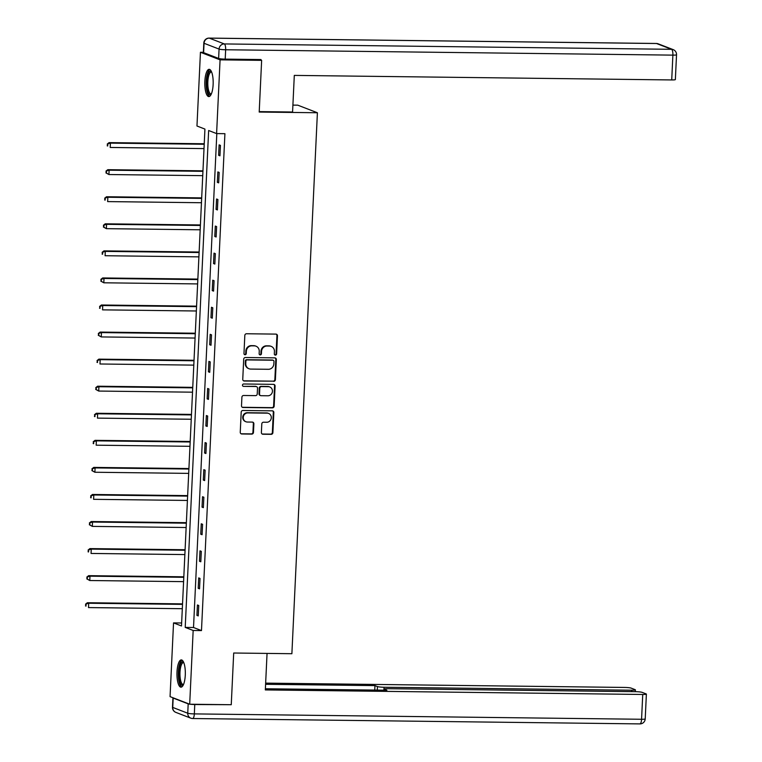 <?xml version="1.0" encoding="UTF-8"?>
<svg xmlns="http://www.w3.org/2000/svg" width="762" height="762" viewBox="0 0 762 762"><rect width="100%" height="100%" fill="white"/><g stroke="black" fill="none" stroke-linecap="round" stroke-linejoin="round"><path stroke-width="1.14" d="M275.406 355.111A1.2 1.133 111.1 0 0 276.606 353.93L277.454 335.832A1.715 1.619 111.1 0 0 275.911 334.108L246.536 333.756A1.715 1.619 111.1 0 0 244.821 335.442L243.964 353.539A1.2 1.133 111.1 0 0 245.05 354.74A1.2 1.133 111.1 0 0 246.25 353.568L246.364 351.225A5.486 5.191 111.1 0 1 251.841 345.834L254.289 345.862A5.486 5.191 111.1 0 1 259.251 351.377L259.147 353.72A1.2 1.133 111.1 0 0 260.233 354.921A1.2 1.133 111.1 0 0 261.423 353.749L261.537 351.406A5.486 5.191 111.1 0 1 267.014 346.015L269.462 346.043A5.486 5.191 111.1 0 1 274.434 351.558L274.32 353.901A1.2 1.133 111.1 0 0 275.406 355.111M274.777 354.892A1.2 1.133 111.1 0 0 276.073 353.72L276.93 335.632A1.715 1.619 111.1 0 0 276.168 334.137M244.421 354.53A1.2 1.133 111.1 0 0 245.716 353.358L245.831 351.015L246.364 351.225M259.604 354.711A1.2 1.133 111.1 0 0 260.899 353.539L261.004 351.196L261.537 351.406M177.003 671.932A13.63 4.181 90.7 0 1 181.308 659.911A13.63 4.181 90.7 0 1 185.28 675.132A13.63 4.181 90.7 0 1 180.975 687.162A13.63 4.181 90.7 0 1 177.003 671.932M204.854 81.353A13.63 4.181 90.7 0 1 209.159 69.323A13.63 4.181 90.7 0 1 213.131 84.553A13.63 4.181 90.7 0 1 208.826 96.574A13.63 4.181 90.7 0 1 204.854 81.353M261.385 432.511A1.715 1.619 111.1 0 0 262.938 434.235L271.177 434.33A1.715 1.619 111.1 0 0 272.891 432.645L273.844 412.556A1.715 1.619 111.1 0 0 272.291 410.832L242.916 410.48A1.715 1.619 111.1 0 0 241.202 412.166L240.249 432.254A1.715 1.619 111.1 0 0 241.802 433.978L251.755 434.102A1.715 1.619 111.1 0 0 253.47 432.416L253.879 423.815A1.715 1.619 111.1 0 0 252.327 422.091L247.393 422.034A4.591 4.334 111.1 0 1 243.335 416.662A4.591 4.334 111.1 0 1 247.821 412.918L267.157 413.156A4.591 4.334 111.1 0 1 271.205 418.529A4.591 4.334 111.1 0 1 266.729 422.262L263.509 422.224A1.715 1.619 111.1 0 0 261.795 423.91L261.385 432.511M259.537 59.541L261.642 60.35L259.204 112.052L317.402 112.747L291.884 653.71L233.696 653.015L231.257 704.717L189.69 704.221L170.059 696.63L173.536 622.897L181.499 625.973L204.93 129.083L196.967 126.006L200.444 52.273L220.075 59.855L216.599 133.588L208.645 130.512L185.214 627.402L193.167 630.479L189.69 704.221M261.642 60.35L220.075 59.855M216.818 133.588L193.519 627.507L201.482 630.584L224.914 133.683L216.599 133.588M201.482 630.584L193.167 630.479M273.682 381.371A1.715 1.619 111.1 0 0 275.387 379.686L276.339 359.588A1.715 1.619 111.1 0 0 274.787 357.864L245.412 357.511A1.715 1.619 111.1 0 0 243.697 359.197L242.754 379.295A1.715 1.619 111.1 0 0 244.307 381.019L273.148 381.162A1.715 1.619 111.1 0 0 274.863 379.486L275.806 359.388A1.715 1.619 111.1 0 0 275.044 357.892M275.092 386.077L274.139 406.165A1.715 1.619 111.1 0 1 272.425 407.851L243.049 407.499A1.715 1.619 111.1 0 1 241.506 405.775L241.906 397.173A1.715 1.619 111.1 0 1 243.621 395.488L255.537 395.63A1.715 1.619 111.1 0 0 257.242 393.954L257.518 388.249A1.715 1.619 111.1 0 0 255.965 386.524L243.564 386.372A1.2 1.133 111.1 0 1 242.497 384.972A1.2 1.133 111.1 0 1 243.669 383.991L273.539 384.353A1.715 1.619 111.1 0 1 275.092 386.077L274.558 385.867L273.615 405.965L274.139 406.165M317.402 112.747L297.761 105.166L292.903 105.108M219.123 144.875L218.627 155.286L219.951 155.8L220.447 145.39L219.123 144.875M217.846 171.936L217.351 182.347L218.675 182.861L219.17 172.45L217.846 171.936M216.57 199.006L216.075 209.417L217.399 209.931L217.894 199.52L216.57 199.006M215.294 226.066L214.798 236.477L216.122 236.992L216.618 226.581L215.294 226.066M214.017 253.136L213.522 263.547L214.846 264.062L215.341 253.651L214.017 253.136M212.741 280.206L212.246 290.608L213.57 291.122L214.065 280.711L212.741 280.206M211.465 307.267L210.969 317.678L212.293 318.192L212.788 307.781L211.465 307.267M210.188 334.337L209.693 344.738L211.017 345.253L211.512 334.842L210.188 334.337M208.912 361.398L208.417 371.808L209.74 372.323L210.236 361.912L208.912 361.398M207.635 388.468L207.14 398.869L208.464 399.383L208.959 388.972L207.635 388.468M206.359 415.528L205.864 425.939L207.188 426.453L207.683 416.042L206.359 415.528M205.083 442.598L204.587 453.009L205.911 453.514L206.407 443.103L205.083 442.598M203.806 469.659L203.311 480.07L204.635 480.584L205.13 470.173L203.806 469.659M202.53 496.729L202.035 507.14L203.359 507.644L203.854 497.234L202.53 496.729M201.254 523.789L200.758 534.2L202.082 534.714L202.578 524.304L201.254 523.789M199.977 550.859L199.482 561.27L200.806 561.775L201.301 551.364L199.977 550.859M198.701 577.92L198.206 588.331L199.53 588.845L200.025 578.434L198.701 577.92M197.425 604.99L196.929 615.401L198.253 615.906L198.749 605.495L197.425 604.99M203.368 52.302L200.444 52.273M181.632 622.992L173.536 622.897M193.519 627.507L185.214 627.402M218.627 155.286L219.98 155.305M217.351 182.347L218.704 182.366M216.075 209.417L217.427 209.436M214.798 236.477L216.151 236.496M213.522 263.547L214.874 263.566M212.246 290.608L213.598 290.627M210.969 317.678L212.322 317.697M209.693 344.738L211.045 344.757M208.417 371.808L209.769 371.827M207.14 398.869L208.493 398.888M205.864 425.939L207.216 425.958M204.587 453.009L205.94 453.019M203.311 480.07L204.664 480.089M202.035 507.14L203.387 507.149M200.758 534.2L202.111 534.219M199.482 561.27L200.835 561.28M198.206 588.331L199.558 588.35M196.929 615.401L198.282 615.41M271.186 346.377L270.653 346.177A5.486 5.191 111.1 0 0 268.938 345.843L269.462 346.043M261.004 351.196A5.486 5.191 111.1 0 1 266.49 345.815L268.938 345.843M256.003 346.196L255.48 345.986A5.486 5.191 111.1 0 0 253.756 345.662L254.289 345.862M245.831 351.015A5.486 5.191 111.1 0 1 251.308 345.634L253.756 345.662M243.507 380.79A1.715 1.619 111.1 0 0 243.773 380.81L273.148 381.162M273.968 361.436A1.2 1.133 111.1 0 0 272.882 360.236L247.098 359.921A1.2 1.133 111.1 0 0 245.897 361.102L245.783 363.569A5.486 5.191 111.1 0 0 250.746 369.084L268.367 369.294A5.486 5.191 111.1 0 0 273.844 363.903L273.968 361.436M273.253 360.302L272.72 360.102A1.2 1.133 111.1 0 0 272.348 360.026L272.882 360.236M249.022 368.751L248.498 368.541A5.486 5.191 111.1 0 1 245.25 363.36L245.364 360.893A1.2 1.133 111.1 0 1 246.564 359.712L272.348 360.026M242.259 407.27A1.715 1.619 111.1 0 0 242.526 407.289L271.901 407.641A1.715 1.619 111.1 0 0 273.615 405.965M256.499 386.629L255.965 386.42A1.715 1.619 111.1 0 0 255.432 386.315L243.564 386.372M267.891 395.783A4.591 4.334 111.1 0 0 269.767 386.953A4.591 4.334 111.1 0 0 268.329 386.677L261.509 386.591A1.715 1.619 111.1 0 0 259.804 388.277L259.528 393.983A1.715 1.619 111.1 0 0 261.08 395.697L267.891 395.783M269.767 386.953L269.234 386.744A4.591 4.334 111.1 0 0 267.795 386.467L268.329 386.677M260.547 395.602L260.013 395.392A1.715 1.619 111.1 0 1 259.004 393.773L259.27 388.068A1.715 1.619 111.1 0 1 260.985 386.382L267.795 386.467M274.558 385.867A1.715 1.619 111.1 0 0 273.796 384.372M268.595 413.433L268.062 413.223A4.591 4.334 111.1 0 0 266.624 412.947L267.157 413.156M245.955 421.757L245.421 421.548A4.591 4.334 111.1 0 1 247.288 412.718L266.624 412.947M241.011 433.749A1.715 1.619 111.1 0 0 241.278 433.778L251.231 433.892A1.715 1.619 111.1 0 0 252.946 432.206L253.346 423.615A1.715 1.619 111.1 0 0 252.584 422.119M262.147 434.007A1.715 1.619 111.1 0 0 262.404 434.026L270.653 434.13A1.715 1.619 111.1 0 0 272.358 432.445L273.31 412.347A1.715 1.619 111.1 0 0 272.548 410.861M204.235 143.761L109.071 142.618L110.404 143.132L110.195 147.466L204.006 148.6M204.216 144.256L110.404 143.132L107.251 144.047L107.699 145.99L107.775 144.256M107.699 145.99L107.166 145.78M107.251 144.047L109.071 142.618M211.179 94.326A11.792 3.619 90.7 0 1 206.95 87.63A11.792 3.619 90.7 0 1 207.693 75.171A11.792 3.619 90.7 0 1 211.445 71.638M211.655 72.133A10.916 3.353 -89.3 0 0 211.284 72.057A10.916 3.353 -89.3 0 0 208.026 87.287A10.916 3.353 -89.3 0 0 211.026 93.897A10.916 3.353 -89.3 0 0 211.398 93.831M209.902 69.552A13.545 4.162 -89.3 0 0 206.445 88.316A13.545 4.162 -89.3 0 0 209.579 96.364M183.328 684.905A11.792 3.619 90.7 0 1 179.099 678.209A11.792 3.619 90.7 0 1 179.842 665.75A11.792 3.619 90.7 0 1 183.594 662.216M183.804 662.711A10.916 3.353 -89.3 0 0 183.432 662.645A10.916 3.353 -89.3 0 0 180.175 677.875A10.916 3.353 -89.3 0 0 183.175 684.476A10.916 3.353 -89.3 0 0 183.547 684.419M182.051 660.14A13.545 4.162 -89.3 0 0 178.594 678.894A13.545 4.162 -89.3 0 0 181.727 686.953M259.223 111.614L292.579 112.014L294.303 75.4L671.722 79.943L672.884 55.131L225.647 49.759L225.209 59.122L260.956 59.55L260.928 60.074M203.606 52.654L218.627 58.445L219.065 49.082L204.054 43.282L203.606 52.654A5.239 0.572 -177.3 0 1 203.359 52.464L203.806 43.091A5.239 0.572 2.7 0 0 204.054 43.282A5.239 4.953 111.1 0 1 209.283 38.138L224.304 43.939L671.541 49.311L656.53 43.51L209.283 38.138A5.239 1.61 -89.3 0 0 209.102 38.1A5.239 1.61 -89.3 0 0 208.874 38.148M658.168 43.825A5.239 5.239 0 0 0 656.339 43.472A5.239 1.61 -89.3 0 1 656.53 43.51A5.239 4.953 -68.9 0 1 658.168 43.825L673.189 49.625A5.239 4.953 111.1 0 0 671.541 49.311A5.239 1.61 -89.3 0 1 672.884 55.131A5.239 0.572 2.7 0 0 676.532 54.759L675.361 79.572A5.239 0.572 -177.3 0 1 671.722 79.943M225.209 59.122A5.239 0.572 -177.3 0 1 218.627 58.445M267.052 653.415L265.328 689.924L642.737 694.468A5.239 0.572 2.7 0 0 646.386 694.096A5.239 0.572 2.7 0 0 646.138 693.906L642.099 692.353A5.239 0.572 2.7 0 0 635.518 691.677L387.791 688.696A5.239 0.572 2.7 0 0 384.153 689.067A5.239 0.572 2.7 0 0 384.4 689.258L384.353 690.191M265.386 688.762L386.896 690.22L384.4 689.258M188.185 703.859L173.174 698.059L172.736 707.422L187.747 713.222L188.185 703.859A5.239 0.572 2.7 0 0 189.519 704.155M631.688 691.629L631.755 690.22A5.239 0.572 2.7 0 0 635.394 689.858A5.239 0.572 2.7 0 0 635.146 689.667L631.117 688.105A5.239 0.572 2.7 0 0 624.535 687.438L265.652 683.123M377.276 690.105L377.447 686.572L374.952 685.609L265.595 684.295M377.447 686.572A5.239 0.572 2.7 0 0 384.029 687.248L383.886 690.182M631.755 690.22L384.029 687.248M190.014 704.221A5.239 0.572 2.7 0 0 194.767 704.526L229.838 704.698M374.742 690.067L374.952 685.609M202.959 170.831L107.794 169.688L109.128 170.193L108.918 174.536L202.73 175.66M202.94 171.326L109.128 170.193L105.975 171.117L106.423 173.05L106.499 171.317M106.423 173.05L108.918 174.536L105.889 172.85M105.975 171.117L107.794 169.688M201.682 197.891L106.518 196.748L107.852 197.263L107.642 201.597L201.454 202.73M201.663 198.387L107.852 197.263L104.699 198.177L105.146 200.12L105.223 198.387M105.146 200.12L104.613 199.911M104.699 198.177L106.518 196.748M200.406 224.961L105.242 223.818L106.575 224.323L106.366 228.667L200.177 229.791M200.387 225.457L106.575 224.323L103.422 225.247L103.87 227.181L103.946 225.447M103.87 227.181L106.366 228.667L103.337 226.981M103.422 225.247L105.242 223.818M199.13 252.022L103.965 250.879L105.299 251.393L105.089 255.727L198.901 256.861M199.111 252.517L105.299 251.393L102.146 252.308L102.594 254.251L102.67 252.517M102.594 254.251L102.06 254.041M102.146 252.308L103.965 250.879M197.853 279.092L102.689 277.949L104.023 278.463L103.813 282.797L197.625 283.921M197.834 279.587L104.023 278.463L100.87 279.378L101.317 281.311L101.394 279.578M101.317 281.311L103.813 282.797L100.784 281.111M100.87 279.378L102.689 277.949M196.577 306.153L101.413 305.01L102.746 305.524L102.537 309.858L196.348 310.991M196.558 306.648L102.746 305.524L99.593 306.438L100.041 308.381L100.117 306.648M100.041 308.381L99.508 308.172M99.593 306.438L101.413 305.01M195.301 333.223L100.136 332.08L101.47 332.594L101.26 336.928L195.072 338.052M195.282 333.718L101.47 332.594L98.317 333.508L98.765 335.442L98.841 333.708M98.765 335.442L101.26 336.928L98.231 335.242M98.317 333.508L100.136 332.08M194.024 360.283L98.86 359.14L100.193 359.654L99.984 363.988L193.796 365.122M194.005 360.778L100.193 359.654L97.041 360.569L97.488 362.512L97.565 360.778M97.488 362.512L96.955 362.302M97.041 360.569L98.86 359.14M192.748 387.353L97.584 386.21L98.917 386.725L98.708 391.058L192.519 392.182M192.729 387.848L98.917 386.725L95.764 387.639L96.212 389.572L96.288 387.839M96.212 389.572L98.708 391.058L95.679 389.372M95.764 387.639L97.584 386.21M191.472 414.414L96.307 413.271L97.641 413.785L97.431 418.119L191.243 419.252M191.453 414.909L97.641 413.785L94.488 414.699L94.936 416.643L95.012 414.909M94.936 416.643L94.402 416.433M94.488 414.699L96.307 413.271M190.195 441.484L95.031 440.341L96.364 440.855L96.155 445.189L189.967 446.313M190.176 441.979L96.364 440.855L93.212 441.769L93.659 443.713L93.736 441.97M93.659 443.713L93.126 443.503M93.212 441.769L95.031 440.341M188.919 468.544L93.755 467.401L95.088 467.916L94.879 472.25L188.69 473.383M188.9 469.04L95.088 467.916L91.935 468.83L92.383 470.773L92.459 469.04M92.383 470.773L94.879 472.25L91.85 470.573M91.935 468.83L93.755 467.401M187.643 495.614L92.478 494.471L93.812 494.986L93.602 499.32L187.414 500.443M187.623 496.11L93.812 494.986L90.659 495.9L91.107 497.843L91.183 496.1M91.107 497.843L90.573 497.634M90.659 495.9L92.478 494.471M186.366 522.675L91.202 521.532L92.535 522.046L92.326 526.39L186.138 527.514M186.347 523.18L92.535 522.046L89.383 522.961L89.83 524.904L89.906 523.17M89.83 524.904L92.326 526.39L89.297 524.704M89.383 522.961L91.202 521.532M185.09 549.745L89.926 548.602L91.259 549.116L91.049 553.45L184.861 554.574M185.071 550.24L91.259 549.116L88.106 550.031L88.554 551.974L88.63 550.231M88.554 551.974L88.021 551.764M88.106 550.031L89.926 548.602M183.813 576.805L88.649 575.662L89.983 576.177L89.773 580.52L183.585 581.644M183.794 577.31L89.983 576.177L86.83 577.091L87.278 579.034L87.354 577.301M87.278 579.034L89.773 580.52L86.744 578.834M86.83 577.091L88.649 575.662M182.537 603.875L87.373 602.732L88.697 603.247L88.497 607.581L182.309 608.705M182.518 604.371L88.697 603.247L85.554 604.161L86.001 606.104L86.077 604.361M86.001 606.104L85.468 605.895M85.554 604.161L87.373 602.732M276.073 353.72L276.606 353.93M245.716 353.358L246.25 353.568M260.899 353.539L261.423 353.749M266.49 345.815L267.014 346.015M251.308 345.634L251.841 345.834M276.93 335.632L277.454 335.832M243.773 380.81L244.307 381.019M275.806 359.388L276.339 359.588M274.863 379.486L275.387 379.686M246.564 359.712L247.098 359.921M245.364 360.893L245.897 361.102M245.25 363.36L245.783 363.569M271.901 407.641L272.425 407.851M242.526 407.289L243.049 407.499M255.432 386.315L255.965 386.524M260.985 386.382L261.509 386.591M259.27 388.068L259.804 388.277M259.004 393.773L259.528 393.983M247.288 412.718L247.821 412.918M253.346 423.615L253.879 423.815M252.946 432.206L253.47 432.416M251.231 433.892L251.755 434.102M241.278 433.778L241.802 433.978M273.31 412.347L273.844 412.556M272.358 432.445L272.891 432.645M270.653 434.13L271.177 434.33M262.404 434.026L262.938 434.235M203.806 43.091A5.239 5.239 0 0 1 209.102 38.1L656.339 43.472A5.239 1.61 -89.3 0 0 656.158 43.51M225.647 49.759A5.239 1.61 -89.3 0 0 224.304 43.939A5.239 4.953 -68.9 0 0 219.065 49.082A5.239 0.572 2.7 0 0 225.647 49.759M194.767 704.526L194.329 713.899L641.566 719.271L642.737 694.468M645.214 718.909A5.239 0.572 -177.3 0 1 641.566 719.271A5.239 1.61 -89.3 0 1 639.909 723.9A5.239 5.239 0 0 0 645.214 718.909L646.386 694.096M639.728 723.862A5.239 1.61 -89.3 0 0 639.909 723.9L192.672 718.528A5.239 1.61 -89.3 0 0 194.329 713.899A5.239 0.572 -177.3 0 1 187.747 713.222A5.239 4.953 -68.9 0 0 190.852 718.175A5.239 5.239 0 0 0 192.672 718.528A5.239 1.61 -89.3 0 1 192.491 718.49A5.239 4.953 -68.9 0 1 190.852 718.175L175.832 712.375A5.239 4.953 111.1 0 1 172.736 707.422A5.239 0.572 -177.3 0 1 172.488 707.241A5.239 5.239 0 0 0 175.832 712.375M676.532 54.759A5.239 5.239 0 0 0 673.189 49.625M172.926 697.868L172.488 707.241M384.096 690.182L384.153 689.067M635.394 689.858L635.308 691.677"/></g></svg>
